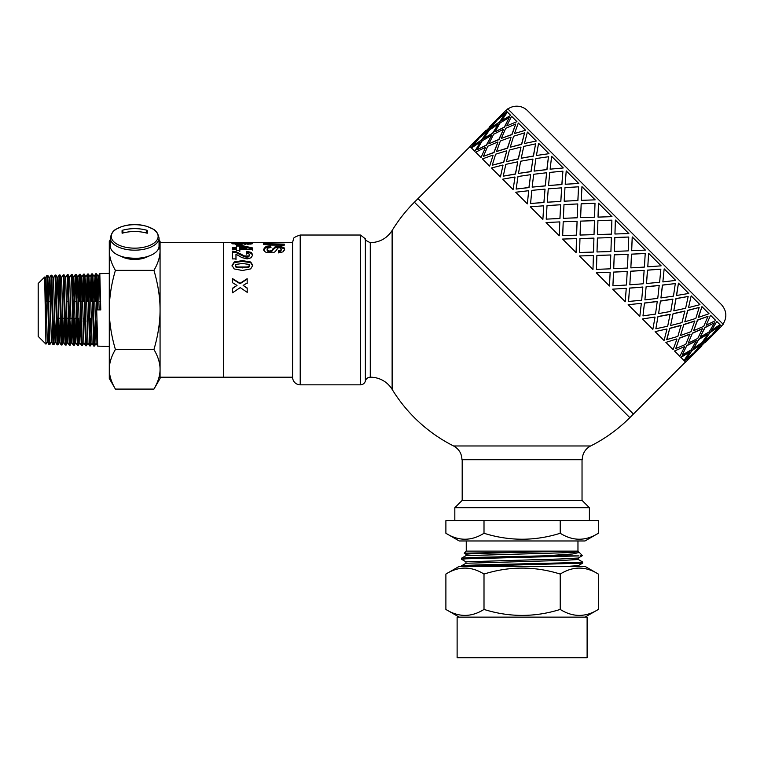 <?xml version="1.0" encoding="UTF-8"?>
<svg xmlns="http://www.w3.org/2000/svg" width="764" height="764" viewBox="0 0 764 764"><rect width="100%" height="100%" fill="white"/><g stroke="black" fill="none" stroke-linecap="round" stroke-linejoin="round"><path stroke-width="1.15" d="M48.59 298.648L49.393 278.067L51.427 341.861L49.822 344.621L48.963 344.574L47.32 341.728L45.334 278.192L44.923 283.692M49.822 344.621L47.788 275.307L49.393 278.067M47.368 282.327L46.929 301.551M46.614 318.301L46.556 321.186M46.327 301.551L47.005 275.441L48.963 344.574M54.683 321.272L53.9 344.726L53.022 344.698L51.379 341.861M53.881 344.745L51.847 275.174L53.451 277.934L55.438 341.976L56.278 319.858M51.436 282.231L50.997 301.551M50.682 318.301L50.625 321.224M50.185 300.051L51.169 276.157L53.022 344.698M58.742 321.31L57.968 344.851L57.09 344.822L55.438 341.976M57.94 344.87L55.906 275.05L57.52 277.8L59.506 342.11L60.337 319.887M55.915 275.05L55.075 275.069L57.09 344.822M62.81 321.357L62.027 344.984L61.149 344.956L59.506 342.11M59.993 274.935L61.578 277.685L63.613 342.243L62.008 345.003L61.703 341.221L60.423 282.995L60.108 275.594L59.974 274.916L59.134 274.944L61.149 344.956M57.529 337.774L57.968 318.301M58.274 301.551L59.114 274.964L57.52 277.8M66.869 321.396L66.181 344.564L65.227 345.099L63.565 342.243M66.067 345.127L64.033 274.792L63.202 274.82L65.207 345.089M61.588 337.879L62.027 318.301M62.342 301.551L62.371 299.946M61.54 277.685L63.202 274.82M70.928 321.443L70.345 343.332L70.154 345.232L69.295 345.232L67.633 342.368L68.464 319.963M74.996 321.482L74.213 345.366L73.248 344.889L71.654 278.936L71.329 274.562L69.658 277.418L71.74 342.492L70.03 344.784L68.426 279.022L68.12 274.677L67.261 274.687L69.276 345.204M65.647 337.974L66.096 318.301M66.401 301.551L66.43 299.908M65.599 277.552L67.261 274.687M76.591 320.04L75.798 342.625L74.184 345.385L72.59 281.868L72.265 274.983L71.319 274.562M79.122 318.301L78.348 345.156L77.422 345.49L75.751 342.625L73.764 277.294L72.179 274.553M78.253 345.509L76.228 274.41L75.388 274.429L77.393 345.471M73.774 338.185L74.213 318.301M74.528 301.551L75.388 274.438M78.587 301.551L79.332 274.897L80.306 274.295L82.321 345.634L81.481 345.614L79.819 342.749L80.65 320.078M79.867 281.515L79.427 301.551M77.832 338.28L78.281 318.301M79.446 274.305L81.462 345.595M82.684 299.755L83.496 274.19L84.432 274.419L86.38 345.767L85.52 345.72L83.925 342.874L82.34 345.614M83.925 281.419L83.486 301.551M83.18 318.301L83.123 321.577M81.089 298.304L81.844 277.036L83.515 274.171L85.52 345.72M89.216 298.218L90.018 276.788L92.052 343.132L90.439 345.891L89.589 345.853L87.946 343.007L85.95 276.912L85.148 298.256M90.439 345.891L88.414 274.028L90.018 276.788M87.994 281.314L87.545 301.551M87.239 318.301L87.182 321.615M86.743 299.717L87.65 274.314L89.589 345.853M109.29 346.484L97.725 346.121L96.063 343.256L96.904 320.231M98.928 299.603L99.817 273.798L100.772 309.926L97.553 309.926L96.913 279.681L96.589 273.894L95.701 273.789L97.706 346.102M96.121 281.114L95.672 301.551M95.366 318.301L94.354 345.003L92.463 273.894M94.507 346.025L93.647 345.977L92.005 343.132M94.87 299.641L95.681 273.808L94.039 276.654L96.063 343.256M148.302 256.265A17.773 8.882 180 0 1 121.056 256.265M92.052 281.209L91.613 301.551M91.308 318.301L91.241 321.663M44.646 277.026L38.2 283.473L38.2 336.38L45.955 344.144L44.646 277.026L45.334 278.192M56.717 298.562L57.472 277.8M63.613 342.243L64.405 319.925M64.061 274.811L65.647 277.552L67.633 342.368M71.74 342.492L72.523 320.001M72.962 298.39L73.726 277.294L75.369 274.448M77.021 298.342L77.832 277.17L79.819 342.749L78.281 345.49M81.844 277.036L83.878 342.874M93.275 298.17L94.039 276.654M97.334 298.132L98.145 276.53L99.139 309.926M90.028 338.586L90.467 318.301M90.773 301.551L91.814 275.279L93.647 345.977M45.792 301.551L46.327 290.32M115.412 389.086L109.29 378.476L109.29 369.289C109.309 375.601 111.353 382.201 115.412 389.086L153.946 389.086C158.052 382.076 160.087 375.477 160.068 369.289L160.068 378.476L153.946 389.086M110.302 242.742L109.29 250.563L109.29 241.376L110.302 239.619M109.29 250.563C109.309 256.876 111.353 263.465 115.412 270.351C111.353 284.113 109.309 297.301 109.29 309.926L109.29 250.563M109.29 309.926C109.309 322.551 111.353 335.74 115.412 349.501C111.353 356.387 109.309 362.976 109.29 369.289L109.29 309.926M159.055 239.619L160.068 241.376L160.068 250.563L159.055 242.742M160.068 369.289C160.087 363.11 158.052 356.511 153.946 349.501C158.052 335.482 160.087 322.293 160.068 309.926L160.068 377.206L292.602 377.206M160.068 309.926C160.087 297.559 158.052 284.37 153.946 270.351C158.052 263.341 160.087 256.742 160.068 250.563L160.068 309.926M115.412 349.501L153.946 349.501M115.412 270.351L153.946 270.351M292.602 242.646L223.537 242.646L223.537 377.206L223.537 242.646L160.068 242.646L160.068 250.563M84.68 318.301L83.047 318.301M78.988 318.301L77.393 318.301M76.553 318.301L73.334 318.301M72.494 318.301L69.266 318.301M68.435 318.301L65.207 318.301M64.367 318.301L61.149 318.301M60.308 318.301L57.09 318.301M263.609 244.48L267.113 243.726M267.868 243.086L267.113 243.458L267.839 244.91L269.596 245.12L269.596 244.127L284.284 244.155L284.294 245.139L268.46 245.063L265.901 244.747L263.609 243.477L266.006 242.751L284.246 242.685L267.868 243.086L267.113 243.458L267.839 243.917L269.596 244.127M263.609 243.477L264.268 242.923L264.268 243.936M284.284 245.139L284.284 244.155M232.8 243.926L235.14 243.764M249.446 243.764L252.015 243.964M249.446 243.296L248.844 244.537L249.446 243.296L247.326 242.723L252.015 242.952L252.645 243.305L250.831 244.098L243.181 243.811L238.368 244.633L231.912 243.324L237.623 242.704L235.14 243.324L238.53 243.792L241.405 243.105L249.446 243.286L248.844 244.365M244.585 244.184L244.585 243.181L245.273 244.499M241.701 244.127L242.541 244.136M241.701 243.344L241.701 244.346L240.851 244.642L241.701 244.346L241.701 243.344L240.851 243.649L240.851 244.49M235.895 243.076L235.14 243.324L235.14 244.327L236.057 244.642M244.585 243.162L245.273 244.279M246.333 254.183L246.715 252.206L251.327 253.285L252.741 255.749M232.332 252.005L236.219 252.645L244.432 256.761L246.82 257.229L248.825 256.809L249.513 254.861L248.778 253.772L246.333 253.323L246.715 251.318L251.327 252.416L252.741 254.918L251.136 257.774L247.116 258.881L241.892 257.583L235.961 254.211L235.99 258.901L232.371 258.91L232.332 251.117L236.219 251.776L244.432 255.95L248.825 255.997L249.513 254.861M235.961 254.211L235.99 259.674M246.715 252.206L246.715 251.318M244.432 256.761L244.432 255.95M232.046 266.053L234.319 262.635L242.436 261.383L250.697 262.721L252.788 266.006M235.283 266.044L235.283 265.366L235.732 266.98L237.346 267.62L247.335 267.629L249.121 266.942L249.112 264.401L242.408 263.494L235.723 264.439L235.732 266.321L237.346 266.97L247.335 266.98L249.121 266.283L249.561 265.337L249.561 266.015M232.046 265.375L234.319 261.909L242.436 260.639L250.697 261.995L252.788 265.328L250.697 268.89L242.436 270.504L234.147 268.918L232.046 265.356M236.372 246.056L239.781 246.056L252.703 248.892L252.703 247.956L252.712 249.303L239.829 249.322L239.839 251.356M252.703 248.892L252.712 250.22M232.304 248.73L236.391 248.72L236.372 245.082L239.781 245.082L252.703 247.956M239.8 246.142L239.82 248.72L246.753 248.711L246.753 247.775L239.8 246.142L239.82 247.784L246.753 247.775M239.829 249.322L239.839 250.458L236.41 250.468L236.401 249.331L232.313 249.331L232.304 247.794L236.391 247.784M239.781 246.056L239.781 245.082M239.82 248.72L239.82 247.784M232.476 288.572L237.021 285.421L232.457 282.651L232.447 278.545L240.039 283.31L247.164 278.707L247.173 282.986L243.133 285.402L247.192 287.971L247.202 292.335L240.221 287.598L232.495 292.822L232.476 288.248L237.021 285.421M243.133 285.402L247.192 288.295L247.202 292.602M232.447 279.022L240.039 283.711L247.164 279.175L247.173 283.396M263.656 250.181L265.423 247.899L270.733 247.507M278.354 251.709L280.598 251.184L281.276 250.048L280.541 247.985L279.271 247.737L278.039 247.966L275.25 251.623L273.187 252.779L266.684 252.703L264.411 251.308L263.656 249.265L265.423 246.944L270.599 246.113L271 247.488L268.049 248.052L267.123 249.284L267.963 250.63L269.931 251.108L272.032 250.21L274.906 246.982L278.984 246.342L283.96 247.536L284.676 249.159L283.014 251.833L278.545 252.884L278.354 250.821L280.598 250.286L281.276 249.131M267.123 250.181L267.963 251.528L271.153 251.795L274.906 247.937L278.984 247.307L283.96 248.481L284.676 250.057M267.123 250.191L267.123 249.274L267.123 250.191M270.599 247.078L270.599 246.113M267.352 242.646L263.924 242.646M370.282 377.206L370.282 242.646C379.689 242.417 386.976 238.368 392.123 230.499L392.123 389.353A25.393 25.393 0 0 0 370.282 377.206A5.081 5.081 0 0 0 365.373 381.016L365.373 238.836L365.373 381.016A5.081 5.081 0 0 1 360.455 384.827L360.455 235.025L300.214 235.025L300.214 384.827A7.621 7.621 0 0 1 292.602 377.464L292.602 242.389L293.452 239.132C292.965 238.053 295.219 236.678 300.214 235.025M453.568 445.966C458.973 448.965 461.762 453.549 461.943 459.727L582.283 459.727A15.232 15.232 0 0 1 590.668 445.966L453.568 445.966A152.332 152.332 0 0 1 392.123 389.353M589.397 520.656L454.828 520.656L454.828 507.707L589.397 507.707L589.397 520.656M582.034 459.727L582.034 500.344L462.191 500.344L454.828 507.707M590.668 445.966A152.332 152.332 0 0 0 629.832 417.641L414.394 202.212L417.984 198.621L633.423 414.05L685.489 361.993M721.388 326.085L723.183 324.289L507.754 108.851L505.959 110.646M470.051 146.554L417.984 198.621L633.423 414.05L629.832 417.641M507.029 111.725L498.93 117.981L507.029 111.725M510.715 115.412L501.576 120.636L510.715 115.412M516.941 121.638L506.809 125.869L516.941 121.638M525.546 130.233L514.497 133.547L525.546 130.233M536.318 141.015L524.448 143.498L536.318 141.015M549.001 153.688L536.423 155.474L549.001 153.688M563.269 167.965L550.118 169.169L563.269 167.965M578.787 183.475L565.207 184.258L578.787 183.475M595.156 199.843L581.308 200.359L595.156 199.843M611.983 216.67L598.04 217.1L611.983 216.67L598.47 203.167L598.031 217.081M615.364 220.061L614.944 234.004L628.877 233.574L615.373 220.061L614.963 234.013M632.229 236.916L631.637 250.697L645.399 250.095L632.229 236.916L631.685 250.735M648.626 253.314L647.786 266.837L661.146 265.834L648.626 253.314L647.786 266.837M664.164 268.852L662.865 281.926L675.72 280.407L664.164 268.852L662.865 281.926M678.461 283.148L676.446 295.506L688.765 293.452L678.461 283.148L676.57 295.62M691.162 295.849L688.536 307.596L699.958 304.655L691.162 295.849L688.536 307.596M701.954 306.641L698.334 317.394L709.03 313.727L701.954 306.641L698.487 317.547M710.568 315.265L706.175 325.235L715.753 320.45L710.568 315.265L706.175 325.235M720.49 325.187L714.053 333.114L721.56 326.247L720.49 325.187L714.053 333.114M716.804 321.491L711.408 330.468L719.965 324.662L716.804 321.491L711.408 330.468M499.981 116.777L494.127 122.622M495.521 121.753L489.075 129.679L480.976 135.935L488.903 129.498L495.521 121.753M487.537 131.723L481.626 140.175L472.992 145.905L481.444 139.993L487.537 131.723M480.212 142.352L474.816 151.32L480.212 142.352M505.31 113.597L499.57 122.221L490.946 127.96L499.398 122.049L505.31 113.597L497.278 119.929L490.946 127.96M498.157 124.398L492.77 133.366L483.622 138.59L492.599 133.194L498.157 124.398M491.481 135.667L486.592 145.141L476.946 149.859L486.429 144.979L491.481 135.667M485.436 147.576L481.033 157.537L485.436 147.576M509.263 117.541L504.546 127.187L494.9 131.905L504.374 127.025L509.263 117.541L500.191 122.832L494.9 131.905M503.38 129.622L498.987 139.583L488.855 143.813L498.825 139.43L503.38 129.622M497.947 142.142L494.031 152.58L483.431 156.343L493.869 152.428L497.947 142.142M493.105 155.245L489.638 166.141L493.105 155.245M515.738 124.026L511.985 134.626L501.375 138.389L511.823 134.474L515.738 124.026L505.672 128.323L501.375 138.389M511.059 137.291L507.592 148.187L496.543 151.501L507.449 148.044L511.059 137.291M506.78 150.966L503.743 162.302L492.274 165.186L503.61 162.159L506.78 150.966M503.037 165.186L500.41 176.914L503.037 165.186M578.539 186.817L577.909 200.56L564.176 201.18L577.861 200.512L578.539 186.817L564.978 187.619L564.176 201.18M577.756 203.988L577.202 217.797L563.354 218.313L577.173 217.769L577.756 203.988M577.078 221.264L576.61 235.159L562.686 235.598L576.591 235.14L577.078 221.264M576.495 238.635L576.075 252.578L576.495 238.635M595.003 203.281L594.564 217.205L580.64 217.644L594.545 217.186L595.003 203.281L581.165 203.807L580.64 217.644M594.449 220.691L594.029 234.624L580.086 235.054L594.029 234.624L594.449 220.691M593.399 255.539L579.456 255.969L593.399 255.539M611.353 237.594L597.41 238.015L597.009 251.967L610.923 251.518L611.353 237.594M610.78 254.966L596.885 255.434L596.445 269.358L610.283 268.832L610.78 254.966M610.092 272.242L596.292 272.796L610.092 272.242M628.753 237.041L614.839 237.48L614.399 251.404L628.237 250.878L628.753 237.041L614.848 237.499L614.399 251.404M628.046 254.288L614.237 254.842L613.683 268.651L627.445 268.049L628.046 254.288M627.215 271.401L613.53 272.089L612.909 285.822L626.461 285.02L627.215 271.401M626.174 288.314L612.661 289.164L626.174 288.314M699.165 307.453L687.696 310.337L684.811 321.816L695.794 318.445L699.165 307.453L687.829 310.48L684.811 321.816M694.743 320.985L683.847 324.452L680.533 335.501L691.076 331.671L694.743 320.985M689.902 334.088L679.463 338.013L675.701 348.613L685.766 344.316L689.902 334.088M684.468 346.608L674.497 351.01L684.468 346.608M708.018 316.296L697.417 320.059L693.655 330.659L703.72 326.362L708.018 316.296L697.57 320.212L693.655 330.659M702.422 328.654L692.451 333.056L688.221 343.189L697.799 338.395L702.422 328.654M696.367 340.563L686.893 345.452L682.176 355.098L691.248 349.807L696.367 340.563M707.817 334.059L698.678 339.273L693.454 348.413L702.011 342.606L707.817 334.059L698.85 339.445L693.454 348.413M714.493 322.78L704.847 327.498L700.13 337.144L709.202 331.853L714.493 322.78L705.019 327.661L700.13 337.144M718.446 326.734L709.823 332.464L704.083 341.097L712.115 334.766L718.446 326.734L709.995 332.646L704.083 341.097M676.789 338.939L665.893 342.406L676.789 338.939M681.068 325.263L669.741 328.291L666.705 339.627L677.849 336.399L681.068 325.263M684.811 311.043L673.074 313.67L670.582 325.55L682.004 322.599L684.811 311.043M688.173 296.461L675.93 298.581L673.81 310.814L685.633 308.274L688.173 296.461L676.054 298.695L673.81 310.814M666.857 328.998L655.12 331.624L666.857 328.998M670.095 314.281L657.976 316.535L655.856 328.768L667.679 326.228L670.095 314.281M672.855 299.096L660.402 300.997L658.616 313.574L670.811 311.406L672.855 299.096M675.3 283.578L662.417 285.058L660.936 297.941L673.476 296.117L675.3 283.578L662.512 285.153L660.936 297.941M654.91 317.05L642.448 318.951L654.91 317.05M657.241 301.427L644.463 303.012L642.982 315.895L655.522 314.071L657.241 301.427M659.189 285.421L646.124 286.72L644.911 299.88L657.766 298.361L659.189 285.421M660.86 269.148L647.48 270.122L646.497 283.511L659.619 282.269L660.86 269.148L647.547 270.198L646.497 283.511M641.235 303.375L628.17 304.674L641.235 303.375M642.83 287.016L629.526 288.076L628.552 301.465L641.664 300.223L642.83 287.016M644.128 270.361L630.615 271.21L629.832 284.791L643.192 283.788L644.128 270.361M645.217 253.505L631.484 254.135L630.854 267.868L644.415 267.066L645.217 253.505L631.532 254.173L630.854 267.868M559.802 221.942L559.248 235.751L559.802 221.942M560.642 204.828L559.955 218.504L546.222 219.134L559.916 218.466L560.642 204.828M561.683 187.915L560.833 201.429L547.253 202.212L560.776 201.371L561.683 187.915M562.896 171.174L561.922 184.563L548.533 185.537L561.846 184.496L562.896 171.174L549.774 172.416L548.533 185.537M543.729 205.869L542.879 219.383L543.729 205.869M545.028 189.214L543.968 202.517L530.579 203.491L543.892 202.441L545.028 189.214M546.623 172.855L545.315 185.919L532.164 187.123L545.229 185.833L546.623 172.855M548.456 156.744L546.976 169.627L534.093 171.107L546.881 169.532L548.456 156.744L535.917 158.568L534.093 171.107M528.669 190.809L527.361 203.864L528.669 190.809M530.608 174.803L529.022 187.581L516.139 189.061L528.927 187.486L530.608 174.803M532.947 159.179L531.047 171.642L518.469 173.428L530.942 171.537L532.947 159.179M535.583 143.871L533.463 156.104L521.22 158.234L533.348 155.99L535.583 143.871L523.76 146.411L521.22 158.234M514.993 177.133L513.093 189.596L514.993 177.133M517.763 161.949L515.509 174.058L503.266 176.178L515.394 173.944L517.763 161.949M520.991 147.232L518.364 158.969L506.627 161.596L518.24 158.836L520.991 147.232M524.591 132.869L521.697 144.348L510.228 147.232L521.564 144.205L524.591 132.869L513.599 136.24L510.228 147.232M477.567 139.707L471.13 147.633L477.567 139.707M482.027 134.731L476.182 140.576M697.312 350.017L691.468 355.862M692.337 354.477L684.41 360.914L692.337 354.477M689.691 351.832L680.724 357.227L684.057 360.56L689.691 351.832M715.266 332.063L709.412 337.908M710.463 336.704L702.364 342.96L696.109 351.068L710.463 336.704L702.546 343.141L696.109 351.068M700.492 344.688L691.869 350.418L686.129 359.042L694.161 352.71L700.492 344.688L692.041 350.59L686.129 359.042M701.648 345.834L694.247 352.806M705.229 342.243L712.201 334.852M719.726 328.004L712.382 335.024M687.285 360.197L694.428 352.978M471.665 144.577L486.028 130.214L471.846 144.759M504.039 112.318L489.8 126.805M495.339 121.571L480.976 135.935M487.356 131.551L479.324 137.883L472.992 145.905M489.619 126.623L503.982 112.27M497.985 124.226L489.428 130.033L483.622 138.59M491.309 135.495L482.237 140.786L476.946 149.859M506.857 111.544L505.787 110.484L498.93 117.981M503.218 129.45L493.639 134.244L488.855 143.813M497.794 141.98L487.718 146.277L483.431 156.343M510.543 115.24L507.382 112.079L501.576 120.636M510.906 137.138L500.363 140.968L496.543 151.501M506.637 150.823L495.645 154.194L492.274 165.186M516.779 121.476L511.594 116.29L506.809 125.869M477.385 139.525L469.889 146.392L470.949 147.452M480.031 142.18L471.474 147.987L474.645 151.148M485.264 147.404L475.685 152.189L480.871 157.374M492.952 155.092L482.409 158.922L489.495 165.998M520.857 147.089L509.435 150.04L506.494 161.452M517.629 161.825L505.806 164.365L503.266 176.178M525.403 130.09L518.317 123.014L514.497 133.547M532.833 159.065L520.637 161.233L518.469 173.428M530.502 174.698L517.973 176.522L516.139 189.061M536.194 140.882L527.389 132.086L524.448 143.498M546.527 172.76L533.683 174.278L532.164 187.123M544.942 189.128L531.82 190.37L530.579 203.491M548.886 153.583L538.591 143.279L536.423 155.474M561.616 187.848L548.256 188.851L547.253 202.212M560.585 204.771L547.024 205.573L546.222 219.134M563.183 167.879L551.637 156.324L550.118 169.169M502.903 165.043L491.481 167.984L500.286 176.79M514.879 177.019L502.683 179.187L512.988 189.491M528.573 190.713L515.729 192.232L527.284 203.787M543.662 205.802L530.302 206.805L542.822 219.325M577.718 203.95L563.994 204.59L563.354 218.313M577.049 221.235L563.211 221.761L562.686 235.598M578.72 183.417L566.21 170.897L565.207 184.258M594.44 220.672L580.516 221.121L580.077 235.035M579.971 238.521L579.561 252.473L593.523 252.072L593.924 238.12L579.971 238.521M595.127 199.815L581.948 186.645L581.308 200.359M579.465 255.969L592.969 269.472L593.418 255.558M597.925 220.567L597.515 234.529L611.477 234.118L611.878 220.166L597.925 220.567M611.372 237.604L597.419 238.015L597.009 251.967M596.885 255.434L596.445 269.358M610.808 254.995L596.894 255.453M596.321 272.824L609.491 286.003L610.14 272.28M614.237 254.842L613.731 268.689M613.53 272.089L612.909 285.822M559.764 221.904L546.04 222.544L559.219 235.723M576.486 238.626L562.562 239.065L576.075 252.578M628.094 254.326L614.275 254.87M627.273 271.459L613.578 272.127M612.718 289.222L625.239 301.742L626.241 288.381M630.615 271.21L629.832 284.791M629.526 288.076L628.552 301.465M644.195 270.427L630.672 271.268M642.906 287.102L629.593 288.143M628.256 304.76L639.812 316.315L641.33 303.47M646.124 286.72L644.911 299.88M644.463 303.012L642.982 315.895M659.275 285.516L646.21 286.806M657.346 301.532L644.558 303.107M642.553 319.056L652.857 329.36L655.025 317.165M660.402 300.997L658.616 313.574M657.976 316.535L655.856 328.768M672.979 299.211L660.507 301.102M670.219 314.405L658.1 316.649M655.254 331.757L664.05 340.553L666.991 329.141M673.074 313.67L670.582 325.55M669.741 328.291L666.857 339.77M684.945 311.187L673.208 313.803M681.221 325.407L669.885 328.434M666.046 342.549L673.122 349.625L676.942 339.092M683.847 324.452L680.533 335.501M679.463 338.013L675.701 348.613M694.896 321.138L684 324.595M690.064 334.25L679.616 338.166M674.66 351.163L679.845 356.349L684.63 346.78M692.451 333.056L688.221 343.189M686.893 345.452L682.176 355.098M702.584 328.826L692.614 333.219M696.539 340.734L687.065 345.614M692.518 354.658L685.652 362.155L684.592 361.095M689.863 352.003L680.896 357.399M507.907 109.004A15.232 15.232 0 0 1 527.504 110.646L721.388 304.54C726.688 310.671 727.242 317.203 723.04 324.137M134.961 258.347L127.492 257.802M123.185 256.914L130.262 258.891L134.665 259.006L131.838 259.015M134.684 259.006L141.445 257.869M139.229 259.149L143.135 257.592M123.778 257.201L124.685 257.907M144.788 257.869L144.176 257.382M134.684 248.157A23.445 11.727 0 0 0 157.031 239.982A23.445 11.727 0 0 0 148.206 226.851L148.206 226.851A23.445 11.727 0 0 0 121.151 226.851L121.151 226.851A23.445 11.727 0 0 0 112.337 239.982A23.445 11.727 0 0 0 134.684 248.157M122.116 230.356A40.521 35.096 180 0 1 147.242 230.356A40.186 8.967 113.4 0 1 147.242 233.24A40.521 35.096 -0 0 0 122.116 233.24A40.186 8.967 -113.4 0 1 122.116 230.356L123.558 232.858M110.302 237.986L110.302 246.161A24.372 12.186 0 0 0 134.684 258.347A24.372 12.186 0 0 0 159.055 246.161L159.055 237.986A24.372 12.186 0 0 1 134.684 250.172A24.372 12.186 0 0 1 110.302 237.986C112.652 228.646 116.338 229.582 121.151 226.851A40.626 40.626 0 0 1 148.206 226.851C153.02 229.582 156.706 228.646 159.055 237.986M147.242 230.356L145.8 232.858M467.453 566.353L582.626 563.135L578.262 565.656L567.862 566.353M545.315 555.82L572.752 553.967L579.284 552.439L582.445 555.6L578.262 558.035L560.747 558.971L465.925 561.807L461.561 559.277L466.05 558.809L578.797 555.905L545.315 555.82L473.852 557.414L462.487 557.987L461.561 558.197L461.561 559.277M578.31 558.016L578.31 559.496L562.209 560.432L465.964 563.259L465.925 561.798M445.889 574.06L459.231 566.353L584.995 566.353L598.336 574.06C585.635 566.114 572.933 566.114 560.222 574.06C534.819 566.114 509.407 566.114 484.004 574.06C471.302 566.114 458.591 566.114 445.889 574.06L445.889 609.433C458.591 617.379 471.302 617.379 484.004 609.433C509.407 617.379 534.819 617.379 560.222 609.433C572.933 617.379 585.635 617.379 598.336 609.433L598.336 574.06M577.966 540.969L577.966 551.121L466.26 551.121L464.197 553.184L465.964 554.225M577.966 551.121L464.197 553.184M579.284 552.439L578.262 551.828M582.435 555.629L580.172 555.82M484.004 533.272L484.004 520.656L445.889 520.656L445.889 533.272C458.591 541.208 471.302 541.208 484.004 533.272C509.407 541.208 534.819 541.208 560.222 533.272C572.933 541.208 585.635 541.208 598.336 533.272L598.336 520.656L560.222 520.656L560.222 533.272M598.336 533.272L584.995 540.969L459.231 540.969L445.889 533.272M587.115 617.14L457.12 617.14L457.12 657.756L587.115 657.756L587.115 617.14M557.233 551.455L474.559 553.499L465.925 554.186L465.925 555.657M582.626 563.135L582.665 562.027M578.272 559.449L582.674 562.008L576.266 562.571L479.353 564.863L464.522 565.436L461.599 565.78L461.561 566.353M560.222 574.06L560.222 609.433M484.004 574.06L484.004 609.433M578.31 551.455L574.127 552.343L562.228 552.811L465.964 555.638L461.599 558.159M266.006 243.764L266.006 242.751M273.044 245.148L273.044 244.165M267.839 244.91L267.839 243.917M233.478 243.85L233.478 242.837M252.015 243.792L252.015 242.952M250.277 243.792L250.277 242.78M247.211 244.413L247.211 243.64M238.53 244.633L238.53 243.792M236.057 244.537L236.057 243.64M251.327 253.285L251.327 252.416M248.825 256.809L248.825 255.997M246.82 257.229L246.82 256.427M241.099 254.928L241.099 254.087M236.219 252.645L236.219 251.776M249.121 266.942L249.121 266.283M247.335 267.629L247.335 266.98M242.417 267.916L242.417 267.276M237.346 267.62L237.346 266.97M235.732 266.98L235.732 266.321M250.697 262.721L250.697 261.995M242.436 261.383L242.436 260.639M234.319 262.635L234.319 261.909M265.423 247.899L265.423 246.944M280.598 251.184L280.598 250.286M283.96 248.481L283.96 247.536M281.887 247.593L281.887 246.638M278.984 247.307L278.984 246.342M274.906 247.937L274.906 246.982M272.91 249.694L272.91 248.768M272.032 251.108L272.032 250.21M271.153 251.795L271.153 250.907M269.931 251.996L269.931 251.108M267.963 251.528L267.963 250.63M45.286 278.192L46.929 275.346L47.788 275.298M51.016 275.202L51.847 275.174M87.573 274.047L88.414 274.028M99.759 273.665L109.29 273.369M89.971 276.788L91.613 273.942L92.473 273.894L94.077 276.654M86.399 345.748L87.984 343.007M84.374 274.171L85.95 276.912M80.306 274.295L81.891 277.036M76.247 274.429L77.832 277.17M68.12 274.677L69.705 277.418M66.086 345.108L67.671 342.368M57.968 344.851L59.554 342.11M53.9 344.726L55.486 341.976M45.974 344.134L47.358 341.728M96.111 343.256L94.526 345.996M98.145 276.53L96.56 273.789M50.987 275.221L49.345 278.067M55.056 275.088L53.413 277.934M73.334 345.338L71.692 342.492M79.427 274.324L77.785 277.17M87.554 274.066L85.912 276.912M99.74 273.684L98.098 276.53M45.2 301.551L47.807 301.551M48.648 301.551L51.866 301.551M66.468 301.551L68.12 301.551M73.019 301.551L76.247 301.551M78.654 301.551L80.315 301.551M81.146 301.551L84.374 301.551M86.781 301.551L88.433 301.551M90.849 301.551L92.501 301.551M93.342 301.551L96.56 301.551M98.967 301.551L100.628 301.551M267.113 244.451L267.113 243.449M235.14 244.327L235.14 243.324M249.513 255.701L249.513 254.87M281.276 250.057L281.276 249.14M414.394 202.212A152.332 152.332 0 0 0 392.123 230.499M582.034 500.344L589.397 507.707M462.191 459.727L462.191 500.344M360.455 384.827L300.214 384.827M360.455 235.025L365.373 238.836C364.361 239.457 365.994 240.727 370.282 242.646M719.774 328.062L705.411 342.425M701.82 346.016L687.457 360.379M578.31 565.627L578.31 566.353M584.995 617.14L598.336 609.433M459.231 617.14L445.889 609.433M461.599 565.78L465.964 563.259M466.26 540.969L466.26 551.121"/></g></svg>
